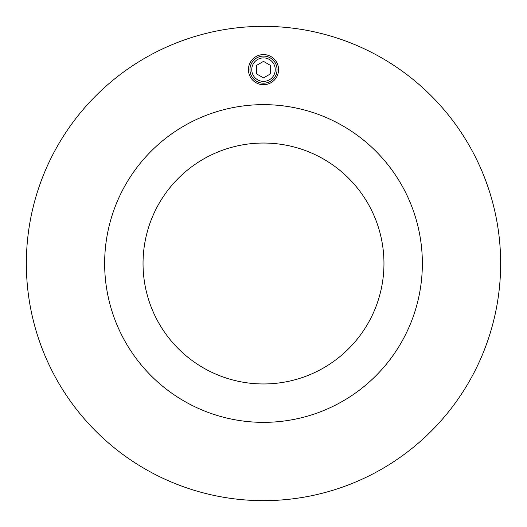 <?xml version="1.0" encoding="UTF-8"?>
<svg xmlns="http://www.w3.org/2000/svg" width="527" height="527" viewBox="0 0 527 527"><rect width="100%" height="100%" fill="white"/><g stroke="black" fill="none" stroke-linecap="round" stroke-linejoin="round"><path stroke-width="0.79" d="M383.959 263.5A120.459 120.459 0 0 1 203.27 367.82A120.459 120.459 0 0 1 203.27 159.18A120.459 120.459 0 0 1 383.959 263.5M278.559 69.636A15.059 15.059 0 0 1 255.97 82.68A15.059 15.059 0 0 1 255.97 56.6A15.059 15.059 0 0 1 278.559 69.636M104.649 263.5A158.851 158.851 0 0 1 342.925 125.927A158.851 158.851 0 0 1 342.925 401.073A158.851 158.851 0 0 1 104.649 263.5M500.65 263.5A237.15 237.15 0 0 1 144.925 468.878A237.15 237.15 0 0 1 144.925 58.122A237.15 237.15 0 0 1 500.65 263.5M249.95 69.636A13.55 13.55 0 0 0 270.279 81.375A13.55 13.55 0 0 0 270.279 57.904A13.55 13.55 0 0 0 249.95 69.636M256.346 73.767L256.346 65.513L263.5 61.382L270.654 65.513L270.654 73.767L263.5 77.897L256.346 73.767M251.754 69.636A11.746 11.746 0 0 1 269.369 59.465A11.746 11.746 0 0 1 269.369 79.808A11.746 11.746 0 0 1 251.754 69.636"/></g></svg>
